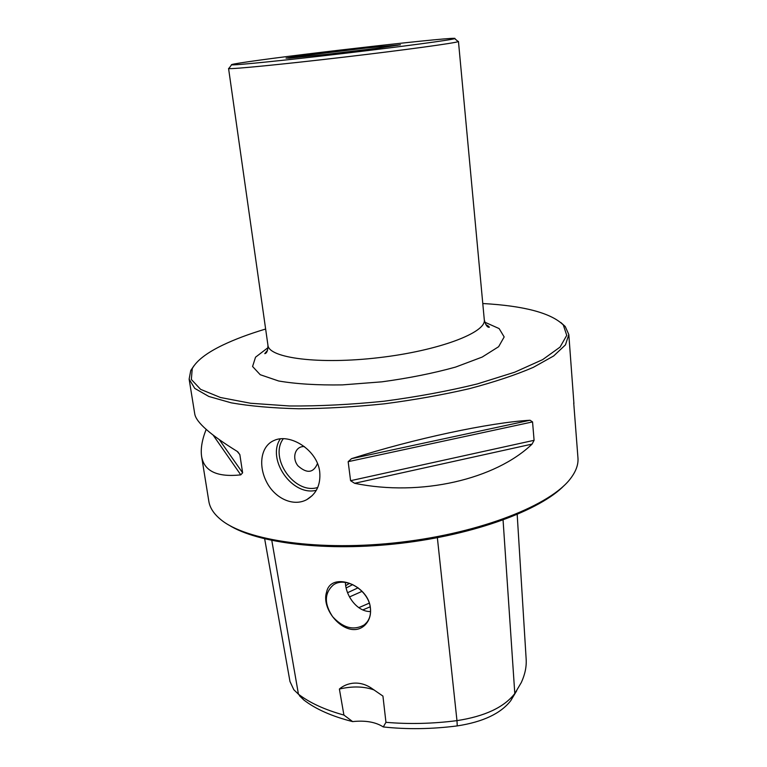 <?xml version="1.0" encoding="UTF-8"?>
<svg xmlns="http://www.w3.org/2000/svg" width="767" height="767" viewBox="0 0 767 767"><rect width="100%" height="100%" fill="white"/><g stroke="black" fill="none" stroke-linecap="round" stroke-linejoin="round"><path stroke-width="1.15" d="M457.87 41.284L458.244 41.6C455.943 42.962 405.014 49.97 343.769 57.161C282.524 64.361 231.356 69.346 228.806 68.56L229.093 68.158M482.779 303.521C524.244 305.851 551.099 313.013 563.333 324.997L566.736 335.371L560.035 347.115L542.624 359.646L514.667 372.216L477.314 383.931C448.379 391.045 417.334 396.798 384.181 401.199C350.912 404.602 319.379 406.194 289.59 405.983L250.541 403.25L220.436 397.498L200.59 389.339L191.338 379.464L192.249 368.591C196.64 360.595 206.812 352.762 222.766 345.102C234.827 339.321 249.122 333.961 265.641 329.024M560.859 322.523L565.241 326.521L568.817 334.556L565.471 344.853L553.659 355.965L533.266 367.383C515.549 374.996 494.178 382.11 469.145 388.735C442.463 394.88 414.238 399.904 384.488 403.806C354.642 406.903 326.033 408.562 298.651 408.763C272.755 408.121 250.32 406.146 231.327 402.857L208.835 396.472L194.78 388.399L189.133 379.157L190.743 370.509L194.089 365.61M573.716 402.876L577.963 458.004C578.462 464.438 576.065 471.178 570.773 478.225C551.31 504.772 481.542 532.777 400.748 542.221C319.964 551.761 245.613 540.687 220.522 519.374C213.744 513.737 209.851 507.735 208.845 501.369L201.596 456.432C200.523 448.743 202.047 439.731 206.17 429.405M319.724 471.897C317.452 449.922 289.907 432.943 274.135 440.45C261.02 445.819 258.076 464.917 266.312 481.417C274.318 497.994 292.984 507.169 306.8 499.624C316.483 493.871 320.798 484.629 319.724 471.897M573.917 403.471L568.817 334.556M348.16 461.676L351.497 458.666C413.902 438.666 490.544 422.454 530.064 420.249L532.547 421.908L534.091 440.306L532.077 444.093C495.482 479.289 420.843 496.93 354.622 483.296L350.586 480.698L348.16 461.676L532.547 421.908M189.133 379.157L194.789 414.18C196.371 422.492 210.494 434.889 237.176 451.38L239.85 454.62L242.621 472.808L240.771 474.869C217.234 477.39 204.175 471.235 201.596 456.432M299.513 695.813L303.837 699.993C315.736 709.178 332.006 716.378 352.628 721.594C365.428 720.251 375.648 722.035 383.279 726.943C406.999 729.513 431.658 729.168 457.257 725.908L456.969 720.635C432.559 723.751 408.888 724.307 385.954 722.313L383.279 726.943M516.69 690.779L510.736 700.702C500.736 713.559 482.913 721.958 457.257 725.908M364.68 625.373C369.224 620.954 371.132 615.22 370.423 608.173C368.419 584.233 330.721 571.147 326.589 592.153C320.261 611.088 347.969 640.589 364.68 625.373M352.628 721.594L343.913 715.065L339.388 689.034C346.32 682.946 359.598 679.418 372.829 689.13L382.934 696.081L385.954 722.313M343.913 715.065C324.834 709.801 309.676 702.84 298.44 694.193L293.809 689.715L289.974 681.499L264.673 538.885M362.81 609.928L370.173 606.802M358.793 607.685L369.243 603.15M345.706 585.681L349.493 583.332M345.409 582.441C345.601 595.595 357.115 611.97 370.557 611.548M564.234 485.444C540.467 510.113 474.811 534.637 400.873 543.295C326.943 552 257.396 543.362 228.566 524.877M517.188 514.494L526.143 658.901C526.67 666.513 525.05 674.385 521.311 682.515L514.801 693.541C504.063 707.318 484.782 716.349 456.969 720.635L437.363 537.705M339.388 689.034C352.59 686.005 364.21 686.331 374.229 690.012M370.375 608.116C368.831 590.264 345.15 575.796 333.166 585.077C324.307 593.236 324.125 603.763 332.61 616.668C343.156 628.096 353.731 630.829 364.335 624.846C369.109 620.934 371.123 615.355 370.375 608.116M304.394 446.595C295.391 445.838 291.47 457.726 297.932 465.799C306.905 473.824 313.425 473.057 317.49 463.517M249.16 61.619C304.278 53.565 462.702 35.723 454.706 38.628C452.29 39.836 402.742 46.509 343.338 53.489C283.934 60.468 234.184 65.454 231.557 64.84C230.321 64.562 236.188 63.488 249.16 61.619M228.566 68.445L267.942 345.246C268.642 358.064 319.091 364.756 379.071 357.633C439.06 350.663 486.585 332.466 484.293 319.829C485.645 325.074 487.323 327.557 489.336 327.26C488.464 326.445 490.381 327.135 485.818 324.614M484.754 322.169L499.135 328.583L504.168 336.943L498.636 346.703L482.165 357.077L455.569 367.086C433.374 373.261 408.821 378.169 381.908 381.832L342.446 384.89C317.327 385.274 296.062 383.979 278.642 380.988L260.214 374.708L252.573 366.492L255.536 357.192L268.038 347.633M303.837 699.993L298.44 694.193L271.806 540.495M349.512 596.927L362.072 591.338M347.585 592.709L358.103 587.81M346.147 587.982L352.724 584.588M510.736 700.702L514.801 693.541L503.066 520.045M354.622 483.296L532.077 444.093M350.586 480.698L534.091 440.306M351.497 458.666L530.064 420.249M237.76 451.773L239.85 454.62M219.324 439.702L242.621 472.808M213.149 435.138L240.771 474.869M280.291 438.906C266.341 459.452 292.39 496.632 316.34 490.276M283.263 438.762C268.814 458.196 294.806 494.955 317.749 487.467M293.838 56.787L357.978 48.81L400.441 44.764L377.795 48.196L326.895 54.332L289.389 58.148L286.014 58.11L293.838 56.787M458.455 41.437L484.293 319.829M192.249 368.591L190.743 370.509M563.333 324.997L565.241 326.521M366.962 622.238L364.335 624.846M312.39 495.453L306.8 499.624M288.775 58.071L294.48 56.768L373.069 47.18L397.469 45.301M231.557 64.84L228.806 68.56M454.706 38.628L458.244 41.6M267.568 350.251L264.759 353.645C266.868 353.29 267.932 350.49 267.942 345.246"/></g></svg>
